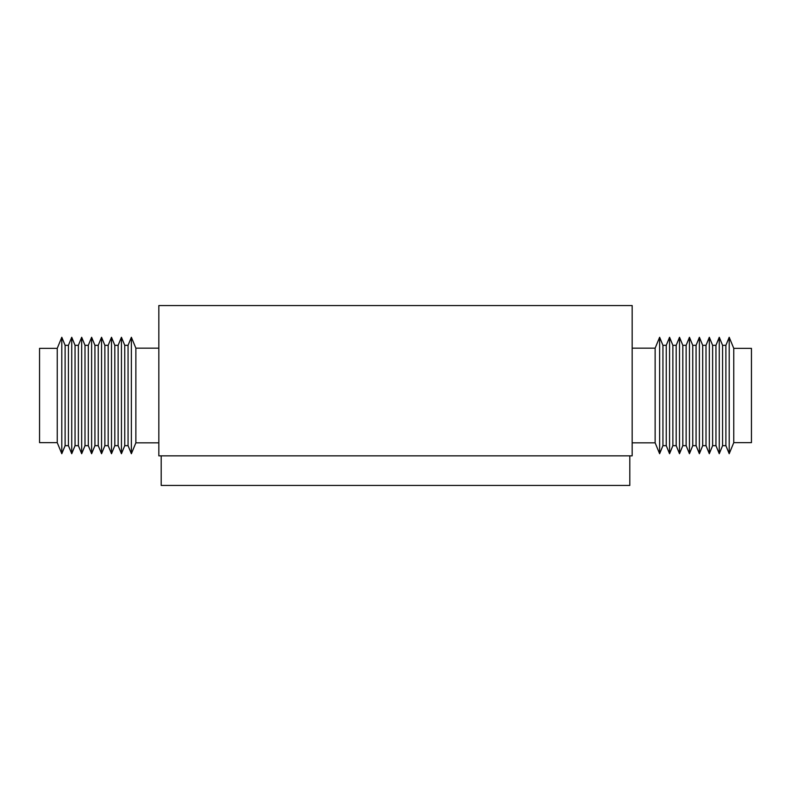 <?xml version="1.0" encoding="UTF-8"?>
<svg xmlns="http://www.w3.org/2000/svg" width="791" height="791" viewBox="0 0 791 791"><rect width="100%" height="100%" fill="white"/><g stroke="black" fill="none" stroke-linecap="round" stroke-linejoin="round"><path stroke-width="1.19" d="M632.167 305.563L158.833 305.563L158.833 455.853L632.167 455.853L632.167 305.563M733.761 395.5L733.761 442.644L751.45 442.644L751.45 348.356L733.761 348.356L733.761 395.5M725.891 345.331L725.891 445.669L722.578 445.669L722.578 345.331L725.891 345.331L729.203 337.282L729.203 453.718L733.761 442.644M715.954 345.331L715.954 445.669L712.632 445.669L712.632 345.331L715.954 345.331L719.266 337.282L719.266 453.718L722.578 445.669M706.007 345.331L706.007 445.669L702.695 445.669L702.695 345.331L706.007 345.331L709.319 337.282L709.319 453.718L712.632 445.669M696.07 345.331L696.07 445.669L692.758 445.669L692.758 345.331L696.07 345.331L699.382 337.282L699.382 453.718L702.695 445.669M686.133 345.331L686.133 445.669L682.821 445.669L682.821 345.331L686.133 345.331L689.445 337.282L689.445 453.718L692.758 445.669M676.186 345.331L676.186 445.669L672.874 445.669L672.874 345.331L676.186 345.331L679.499 337.282L679.499 453.718L682.821 445.669M666.249 345.331L666.249 445.669L662.937 445.669L662.937 345.331L666.249 345.331L669.562 337.282L669.562 453.718L672.874 445.669M632.167 348.169L655.136 348.169L659.625 337.282L659.625 453.718L662.937 445.669M655.136 348.169L655.136 442.831L659.625 453.718M57.239 442.644L57.239 348.356L61.797 337.282L61.797 453.718L57.239 442.644L39.55 442.644L39.55 348.356L57.239 348.356L61.797 337.282L65.109 345.331L65.109 445.669L61.797 453.718L57.239 442.644M88.305 445.669L91.618 453.718L91.618 337.282L88.305 345.331L88.305 445.669L84.993 445.669L81.681 453.718L78.368 445.669L81.681 453.718L81.681 337.282L78.368 345.331L78.368 445.669L75.046 445.669L71.734 453.718L68.422 445.669L68.422 345.331L71.734 337.282L71.734 453.718L68.422 445.669L65.109 445.669M71.734 453.718L75.046 445.669L75.046 345.331L71.734 337.282L68.422 345.331L65.109 345.331M84.993 445.669L84.993 345.331L81.681 337.282M118.126 445.669L121.438 453.718L121.438 337.282L118.126 345.331L118.126 445.669L114.814 445.669L111.501 453.718L108.179 445.669L111.501 453.718L111.501 337.282L108.179 345.331L108.179 445.669L104.867 445.669L101.555 453.718L98.242 445.669L101.555 453.718L101.555 337.282L98.242 345.331L98.242 445.669L94.93 445.669L94.93 345.331L91.618 337.282L88.305 345.331L84.993 345.331M104.867 445.669L104.867 345.331L101.555 337.282L98.242 345.331L94.93 345.331M114.814 445.669L114.814 345.331L111.501 337.282L108.179 345.331L104.867 345.331M158.833 442.831L135.864 442.831L131.375 453.718L128.063 445.669L131.375 453.718L131.375 337.282L128.063 345.331L128.063 445.669L124.751 445.669L124.751 345.331L121.438 337.282L118.126 345.331L114.814 345.331M135.864 442.831L135.864 348.169L131.375 337.282L128.063 345.331L124.751 345.331M629.804 455.853L629.804 485.437L161.196 485.437L161.196 455.853M725.891 445.669L729.203 453.718M715.954 445.669L719.266 453.718M706.007 445.669L709.319 453.718M696.07 445.669L699.382 453.718M686.133 445.669L689.445 453.718M676.186 445.669L679.499 453.718M666.249 445.669L669.562 453.718M632.167 442.831L655.136 442.831M662.937 345.331L659.625 337.282M672.874 345.331L669.562 337.282M682.821 345.331L679.499 337.282M692.758 345.331L689.445 337.282M702.695 345.331L699.382 337.282M712.632 345.331L709.319 337.282M722.578 345.331L719.266 337.282M733.761 348.356L729.203 337.282M94.93 445.669L91.618 453.718M124.751 445.669L121.438 453.718M158.833 348.169L135.864 348.169M78.368 345.331L75.046 345.331"/></g></svg>
